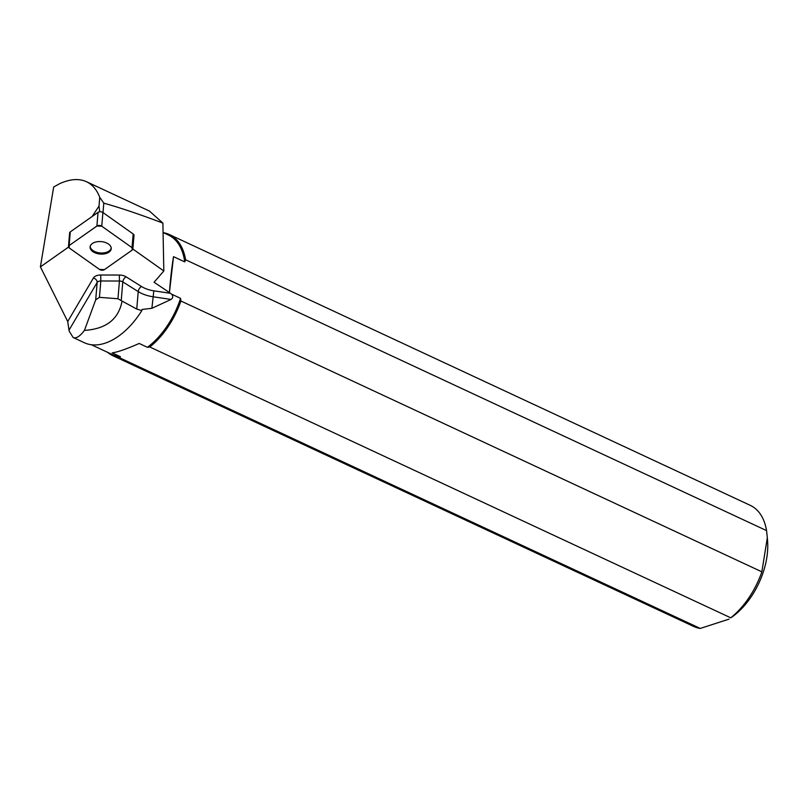 <?xml version="1.0" encoding="UTF-8"?>
<svg xmlns="http://www.w3.org/2000/svg" width="808" height="808" viewBox="0 0 808 808"><rect width="100%" height="100%" fill="white"/><g stroke="black" fill="none" stroke-linecap="round" stroke-linejoin="round"><path stroke-width="1.21" d="M68.468 246.602L69.619 232.916A3.181 1.869 4.8 0 1 70.286 231.886L98.041 212.352A3.181 1.869 4.8 0 1 102.909 212.514L133.179 233.977A3.181 1.869 4.8 0 1 133.997 235.37L132.845 249.056A3.181 1.869 -175.2 0 0 132.027 247.662L101.758 226.2A3.181 1.869 -175.2 0 0 96.889 226.038L69.135 245.571A3.181 1.869 -175.2 0 0 68.468 246.602A3.181 1.869 -175.2 0 0 69.286 247.995L99.556 269.458A3.181 1.869 -175.2 0 0 104.424 269.62L132.179 250.086A3.181 1.869 -175.2 0 0 132.845 249.056M100.273 241.562A10.595 6.232 -175.2 0 0 90.092 246.945A10.595 6.232 -175.2 0 0 100.131 254.045A10.595 6.232 -175.2 0 0 111.221 248.713A10.595 6.232 -175.2 0 0 100.273 241.562M69.326 329.614L97.152 282.487A4.282 3.333 30.6 0 0 93.395 278.013L67.721 321.503L69.135 331.038L73.134 337.502L84.335 342.723A67.135 39.37 -65 0 0 141.814 310.615L136.754 309.06L121.22 300.606L122.796 281.911L138.219 291.587L136.754 309.06M67.721 321.503L40.4 266.882L68.539 247.076M92.213 216.453L99.01 206.06L99.748 197.324C96.829 189.728 92.405 184.527 86.466 181.709C79.002 178.336 70.124 178.972 59.822 183.598L53.681 186.991L40.4 266.882M91.355 344.743L112.565 354.631A65.993 38.703 -65 0 0 120.422 356.722L112.181 352.874C117.695 352.106 126.694 348.965 139.188 343.461L147.43 347.309A65.993 38.703 -65 0 0 180.558 298.344L171.538 294.132C173.266 296.061 173.114 297.829 171.074 299.445L151.884 308.292L142.087 309.464L141.814 310.615M169.417 292.698L169.417 292.557C170.528 278.255 171.902 266.297 173.528 256.661L169.417 292.698L170.377 293.294L153.823 290.819A22.998 13.534 4.8 0 1 141.481 286.486L126.058 276.811A8.555 5.04 -175.2 0 0 119.352 275.043L100.727 275.003L100.818 280.982L119.443 281.022L117.958 298.748L99.445 297.354L100.818 280.982A4.282 2.515 4.8 0 0 97.152 282.487L95.698 299.839L84.446 330.381C79.911 336.421 76.144 338.794 73.134 337.502M84.446 330.381C105.898 329.028 118.412 319.423 121.978 301.566M117.958 298.748L121.22 300.606M95.698 299.839L99.445 297.354M103.01 212.585L103.798 203.151C120.099 207.717 139.794 214.362 162.893 223.099L163.822 270.983L132.845 249.026M99.748 197.324L103.798 203.151M99.01 206.06L99.717 211.777M162.893 223.099L149.419 211.06M169.417 292.557L154.086 282.255L163.822 270.983M163.721 232.856L168.327 234.997A65.993 38.703 -65 0 1 184.719 261.883L173.528 256.661M171.538 294.132L170.377 293.294M184.719 261.883L185.608 259.782L766.56 530.604L767.327 537.724L761.863 571.822L180.911 301.01L180.558 298.344M180.911 301.01A66.842 39.188 115 0 1 149.793 346.986L730.745 617.807A66.842 39.188 -65 0 0 761.863 571.822M766.56 530.604A66.842 39.188 -65 0 0 750.258 505.343L169.306 234.522A66.842 39.188 115 0 1 185.608 259.782M163.711 232.734A66.842 39.188 115 0 1 169.306 234.522M767.327 537.724L767.6 541.38A60.145 35.269 115 0 1 732.533 616.605L730.745 617.807M700.253 628.432L119.291 357.621A66.842 39.188 115 0 1 112.827 355.682L693.779 626.503A66.842 39.188 -65 0 0 700.253 628.432L729.028 619.13M149.793 346.986L147.43 347.309M112.827 355.682A66.842 39.188 115 0 1 107.565 352.298M120.422 356.722L119.291 357.621M90.183 246.4A10.595 6.232 -175.2 0 0 100.222 252.954A10.595 6.232 -175.2 0 0 111.221 248.167M69.145 245.571L69.296 247.995L99.546 269.458L104.434 269.62L132.169 250.086L132.027 247.662L101.768 226.21L96.879 226.038L69.145 245.571L70.286 231.886M102.909 212.514L101.758 226.2M132.027 247.662L133.179 233.977M96.889 226.038L98.041 212.352M141.481 286.486A4.282 2.283 122.1 0 0 138.219 291.587A27.28 16.049 -175.2 0 0 152.853 296.728L171.074 299.445M151.884 308.292L153.823 290.819M100.727 275.003A8.555 5.04 -175.2 0 0 93.395 278.013M119.352 275.043L119.443 281.022A4.282 2.515 4.8 0 1 122.796 281.911A4.282 2.283 122.1 0 1 126.058 276.811M86.466 181.709L149.692 211.181"/></g></svg>
